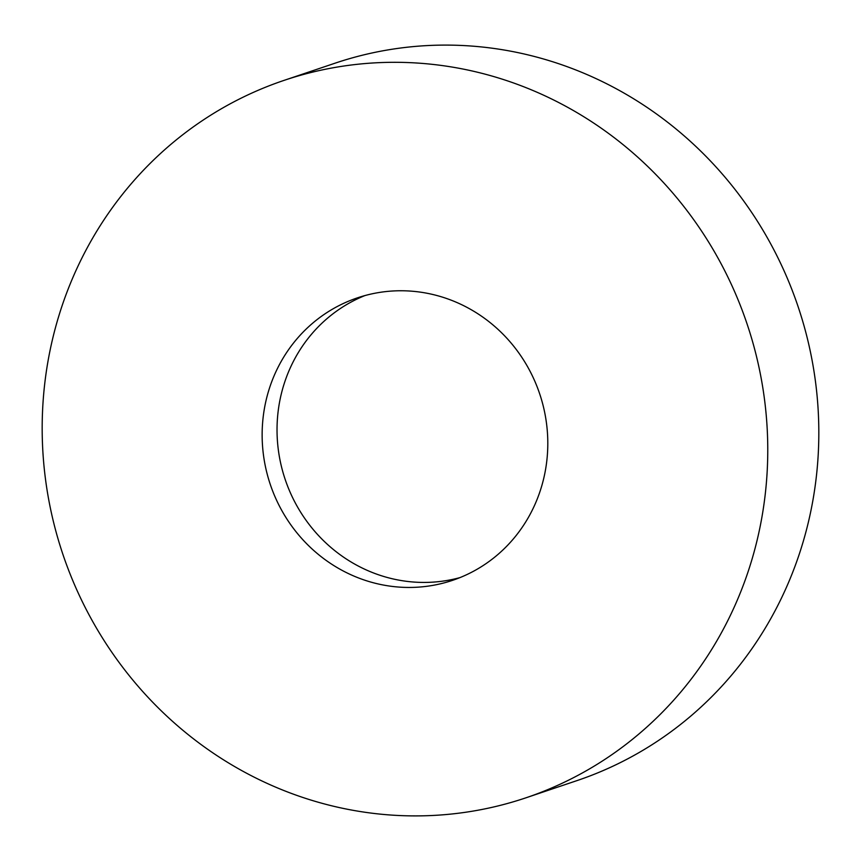 <?xml version="1.0" encoding="UTF-8"?>
<svg xmlns="http://www.w3.org/2000/svg" width="861" height="861" viewBox="0 0 861 861"><rect width="100%" height="100%" fill="white"/><g stroke="black" fill="none" stroke-linecap="round" stroke-linejoin="round"><path stroke-width="1.29" d="M525.877 797.835L576.935 780.626A378.549 360.963 -108.6 0 0 807.058 337.243A378.549 360.963 -108.6 0 0 394.284 48.905A378.549 360.963 -108.6 0 0 335.123 63.165L284.065 80.374A378.549 360.963 -108.6 0 0 53.942 523.757A378.549 360.963 -108.6 0 0 466.716 812.095A378.549 360.963 -108.6 0 0 525.877 797.835A378.549 360.963 -108.6 0 0 756.001 354.452A378.549 360.963 -108.6 0 0 343.227 66.114A378.549 360.963 -108.6 0 0 284.065 80.374M429.284 585.954A149.039 142.108 -108.6 0 0 452.574 580.336A149.039 142.108 -108.6 0 0 543.173 405.779A149.039 142.108 -108.6 0 0 380.659 292.256A149.039 142.108 -108.6 0 0 357.369 297.874A149.039 142.108 -108.6 0 0 266.77 472.431A149.039 142.108 -108.6 0 0 429.284 585.954M459.946 577.613A149.039 142.108 71.4 0 1 444.168 580.927A149.039 142.108 71.4 0 1 282.709 471.397A149.039 142.108 71.4 0 1 364.892 295.581"/></g></svg>
